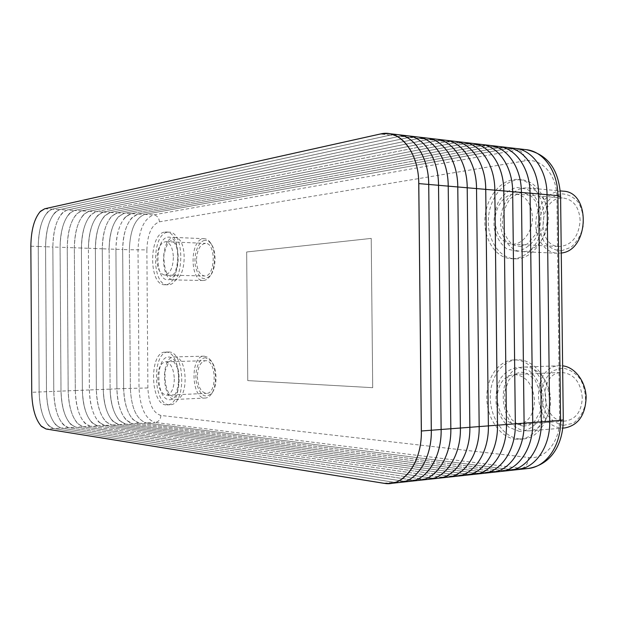 <?xml version="1.0" encoding="UTF-8"?>
<svg xmlns="http://www.w3.org/2000/svg" width="617" height="617" viewBox="0 0 617 617"><rect width="100%" height="100%" fill="white"/><g stroke="black" fill="none" stroke-linecap="round" stroke-linejoin="round"><path stroke-width="0.46" stroke-dasharray="3.08 2.31" d="M489.96 145.435L481.723 145.735L124.248 213.235L118.402 216.798L124.233 213.251L131.151 213.629L490.26 146.73L498.521 146.437L490.276 146.73L131.151 213.629L125.143 217.3L131.136 213.644L490.26 146.753C510.352 142.211 530.15 164.184 530.042 193.214L532.718 422.491C533.52 451.644 514.177 474.859 493.916 471.38L132.647 423.779L126.23 420.046C120.361 413.051 117.253 402.654 116.906 388.849L115.919 249.276L116.914 388.841C117.261 402.654 120.377 413.066 126.238 420.061L132.663 423.794L493.932 471.411L510.745 469.591L517.385 469.653L510.745 469.591L146.314 422.969C136.665 419.683 131.344 408.13 130.357 388.301L129.362 249.762C130.064 229.956 135.208 218.163 144.779 214.392L507.074 148.682L515.38 148.412L507.074 148.682L498.737 147.71L138 214.006L131.83 217.793C125.899 224.997 122.845 235.571 122.675 249.523L123.662 388.571C124.009 402.215 127.102 412.542 132.94 419.537L139.527 423.378L502.4 470.493L509.002 470.57M44.709 208.777L52.206 209.194L390.229 135.1L398.204 134.691L390.252 135.108L52.221 209.194L47.925 211.731C41.709 218.827 38.485 230.411 38.254 246.476L39.149 391.996C39.557 407.729 42.82 419.051 48.936 425.961C42.812 419.043 39.55 407.729 39.141 391.996L38.239 246.476C38.478 230.419 41.701 218.842 47.91 211.739L52.206 209.209L59.664 209.61L55.229 212.24L59.664 209.633L399.893 136.257L59.679 209.618L67.068 210.027L409.433 137.336L417.47 136.943L409.449 137.336L67.083 210.027L74.41 210.443L418.858 138.432L426.933 138.054L418.858 138.432L74.426 210.443L81.691 210.852L428.167 139.511L436.258 139.141L428.183 139.511L81.706 210.852L76.801 213.775C70.654 220.932 67.469 232.177 67.253 247.525L68.178 390.816L67.245 247.517C67.461 232.185 70.639 220.94 76.793 213.79L81.691 210.867L428.167 139.542C447.842 134.645 467.293 157.435 467.185 187.776L469.815 427.296C470.601 457.775 451.59 481.885 431.738 478.113L83.133 426.756L431.761 478.136L438.224 478.268L431.738 478.136L83.133 426.779L77.835 423.779C71.78 416.822 68.564 405.832 68.171 390.816C68.572 405.839 71.796 416.83 77.85 423.786L83.148 426.771L75.852 427.211L422.437 479.147L428.877 479.286M67.068 210.05L62.479 212.757C56.294 219.883 53.085 231.306 52.861 247.001C53.077 231.306 56.286 219.899 62.471 212.772L67.068 210.05L409.433 137.36C428.962 132.362 448.289 155.399 448.181 186.133L450.796 428.753C451.575 459.626 432.679 484.006 412.981 480.142L68.479 427.643L63.497 424.858C57.412 417.925 54.165 406.773 53.772 391.402L52.854 247.001L53.779 391.402L75.289 390.53L74.349 247.779L67.253 247.525C67.893 227.033 72.713 214.809 81.691 210.852L88.917 211.253L437.36 140.583L445.489 140.229L437.36 140.583L88.941 211.253C79.871 215.194 75.012 227.372 74.349 247.779L75.305 390.53C75.683 405.377 78.899 416.282 84.93 423.254L90.391 426.339L440.97 477.142L447.441 477.265L440.97 477.142L90.367 426.339L83.148 426.771C74.079 423.316 69.089 411.331 68.163 390.816L67.253 247.525L60.08 247.263L61.006 391.109C61.908 411.701 66.86 423.74 75.837 427.211L70.7 424.311C64.623 417.37 61.391 406.302 60.998 391.109L60.065 247.263C60.296 231.745 63.489 220.423 69.659 213.281L74.41 210.459L418.858 138.455C438.463 133.511 457.853 156.425 457.745 186.959L460.367 428.021C461.146 458.693 442.196 482.934 422.414 479.124L428.869 479.286M75.289 390.53C76.223 410.968 81.251 422.9 90.367 426.339M39.997 211.785C34.112 219.104 31.066 230.581 30.858 246.206L31.752 392.296L53.779 391.402C54.173 406.78 57.42 417.933 63.512 424.874L68.495 427.658L412.997 480.165L419.421 480.311L412.981 480.173L68.479 427.658L61.083 428.105L403.441 481.198L61.068 428.082L56.24 425.398C50.139 418.48 46.884 407.251 46.483 391.695L45.573 246.738L46.491 391.695C46.892 407.251 50.147 418.496 56.255 425.414L61.083 428.105L53.61 428.553L393.769 482.247L400.124 482.409L393.769 482.247L53.594 428.553L48.92 425.946L53.61 428.553L46.082 429.008M412.981 480.142L422.414 479.147L75.837 427.211L68.495 427.658C59.579 424.157 54.674 412.071 53.764 391.402L52.846 247.001L45.581 246.738C45.805 230.866 49.021 219.367 55.221 212.256C49.036 219.359 45.82 230.858 45.581 246.738L38.254 246.476M74.41 210.459L74.426 210.443C65.502 214.423 60.721 226.701 60.065 247.263L52.861 247.001M88.917 211.276L83.881 214.284L88.917 211.276L437.36 140.607C457.104 135.771 476.617 158.438 476.509 188.578L479.147 426.586C479.933 456.865 460.86 480.844 440.947 477.118L90.367 426.324L84.922 423.239C78.883 416.274 75.675 405.369 75.297 390.53L74.356 247.779C74.564 232.617 77.734 221.457 83.866 214.3C77.742 221.449 74.572 232.617 74.364 247.779L81.405 248.034L82.37 390.245C83.295 410.598 88.362 422.491 97.555 425.907L450.063 476.154L456.572 476.27M454.59 141.293L446.438 141.64L428.167 139.542M74.426 210.443L69.675 213.266C63.505 220.408 60.304 231.745 60.08 247.263L61.006 391.109C61.399 406.31 64.638 417.377 70.708 424.326L75.852 427.211L422.437 479.147L450.04 476.162L456.557 476.27M450.04 476.162L97.555 425.907L90.367 426.324M454.606 141.293L446.461 141.64L96.105 211.662L90.892 214.785L96.09 211.677L446.446 141.663C466.251 136.874 485.818 159.425 485.71 189.38L488.356 425.877C489.142 455.971 470.023 479.81 450.04 476.131L97.555 425.892L91.941 422.699C85.933 415.727 82.74 404.906 82.362 390.245L81.405 248.034C81.621 233.049 84.776 221.973 90.884 214.801C84.784 221.966 81.629 233.049 81.421 248.034L81.421 248.034C82.076 227.704 86.974 215.58 96.09 211.662L446.438 141.64M31.737 392.296L31.752 392.296C32.123 407.598 35.2 418.804 40.992 425.931M390.229 135.131L52.221 209.194C43.529 213.243 38.871 225.668 38.231 246.476L39.149 391.996C40.028 412.827 44.848 425.013 53.594 428.553L393.746 482.224C413.29 486.181 432.054 461.524 431.283 430.242L428.707 184.444C428.792 153.309 409.603 130.017 390.229 135.131L399.893 136.226C419.344 131.197 438.602 154.358 438.502 185.293L441.101 429.494C441.88 460.567 423.046 485.085 403.425 481.175L409.835 481.353M407.906 135.825L399.909 136.226L407.899 135.825M67.068 210.027C58.237 214.037 53.494 226.362 52.846 247.001M383.967 483.312L403.425 481.206L409.827 481.36M403.425 481.206L61.068 428.105C52.237 424.589 47.378 412.449 46.476 391.695L45.565 246.738C46.213 226.015 50.91 213.644 59.664 209.61L399.893 136.226L409.433 137.336M125.143 217.3C119.181 224.495 116.104 235.154 115.927 249.276C116.096 235.162 119.166 224.503 125.135 217.315L125.143 217.3M493.916 471.38L500.526 471.488M506.997 147.424L498.713 147.71L490.26 146.753M509.01 470.57L502.4 470.493L139.511 423.378L132.925 419.521C127.094 412.526 124.002 402.207 123.655 388.571L122.667 249.523C122.837 235.571 125.891 225.004 131.822 217.809L137.984 214.022C128.467 217.809 123.361 229.64 122.66 249.523L109.132 249.037L110.104 389.119C111.06 409.171 116.274 420.871 125.737 424.211L485.363 472.337L491.942 472.421L485.363 472.337L125.737 424.211L118.788 424.627L476.694 473.27L483.265 473.37L476.679 473.278L118.772 424.627L112.68 421.103L118.788 424.627L111.77 425.051L467.925 474.226L474.473 474.326L467.91 474.226L111.754 425.051L105.823 421.635C99.861 414.647 96.699 403.996 96.337 389.682C96.707 404.004 99.877 414.663 105.839 421.65L111.77 425.051L104.697 425.475L459.048 475.183L465.573 475.291L459.025 475.183L104.682 425.475L98.913 422.167L104.697 425.475L97.571 425.907L91.956 422.714C85.94 415.735 82.747 404.914 82.37 390.245L81.413 248.034L88.408 248.289L89.38 389.959C89.758 404.459 92.936 415.195 98.921 422.182C92.928 415.187 89.75 404.451 89.372 389.959L88.416 248.289C88.617 233.481 91.763 222.49 97.841 215.31L103.209 212.078L455.415 142.704C475.291 137.969 494.903 160.397 494.795 190.167L497.449 425.182C498.243 455.084 479.07 478.8 459.025 475.159L104.697 425.475C95.419 422.082 90.313 410.243 89.365 389.959L88.424 248.289C89.087 228.035 94.023 215.958 103.209 212.055L455.415 142.681L103.224 212.055L97.856 215.294C91.771 222.475 88.624 233.473 88.424 248.289L95.365 248.535L96.345 389.674L95.373 248.535C95.566 233.905 98.689 222.999 104.743 215.811L110.273 212.472L464.285 143.738L110.289 212.456L104.759 215.796C98.697 222.984 95.573 233.897 95.38 248.535L96.329 389.682C97.285 409.881 102.422 421.673 111.754 425.051L467.91 474.195C488.008 477.789 507.228 454.205 506.434 424.496L503.788 190.938C503.881 161.361 484.214 139.049 464.285 143.738L446.446 141.663M116.906 388.849L123.647 388.571C124.634 408.477 129.925 420.077 139.511 423.378L125.752 424.211L119.497 420.593C113.59 413.591 110.466 403.102 110.104 389.119L109.116 249.037C109.302 234.745 112.394 224.002 118.395 216.814C112.402 223.994 109.309 234.738 109.132 249.037L102.283 248.79L103.247 389.396C103.61 403.549 106.756 414.123 112.695 421.118C106.749 414.115 103.602 403.541 103.24 389.396L102.275 248.782C102.461 234.329 105.569 223.501 111.6 216.312C105.576 223.493 102.468 234.321 102.283 248.79L95.38 248.535C96.044 228.359 101.011 216.328 110.273 212.456L464.285 143.707L472.491 143.383M123.647 388.571L122.66 249.523L129.362 249.762L130.357 388.301C131.344 408.13 136.665 419.683 146.314 422.969L139.527 423.378L502.377 470.47C522.692 473.902 542.065 450.811 541.271 421.835L541.286 421.835M110.273 212.472L117.292 212.85L111.608 216.297L117.276 212.865L473.046 144.725L481.268 144.417L473.062 144.733L117.292 212.85L124.233 213.235L481.7 145.759C501.744 141.17 521.496 163.25 521.388 192.465L524.064 423.154C524.859 452.492 505.562 475.823 485.348 472.313L125.737 424.195L119.482 420.578C113.582 413.583 110.458 403.094 110.096 389.119L116.898 388.841L115.911 249.276C116.605 229.323 121.68 217.439 131.136 213.621L137.984 214.006L498.713 147.71L507.012 147.424M476.679 473.247L118.772 424.612C109.379 421.272 104.196 409.526 103.232 389.396L102.268 248.79C102.954 228.683 107.952 216.706 117.276 212.85L473.046 144.756C493.037 140.121 512.742 162.31 512.634 191.71L515.303 423.817C516.097 453.341 496.839 476.802 476.679 473.247L485.348 472.313M489.944 145.427L481.7 145.735L464.3 143.715L472.483 143.383M481.7 145.735L124.248 213.235C114.847 217.076 109.803 229.007 109.116 249.037L110.104 389.119L89.38 389.959M560.583 196.245L556.896 197.278C556.989 174.827 541.279 157.566 525.028 160.86L159.433 221.812C151.643 224.727 147.455 234.082 146.869 249.885L129.362 249.762C130.064 229.956 135.208 218.163 144.779 214.392L138 214.006L498.713 147.741C518.858 143.244 538.695 165.094 538.579 193.954L541.271 421.835M146.869 249.885L147.887 387.954C148.712 403.773 153.047 412.935 160.89 415.457L528.484 457.482C528.137 463.691 525.815 467.339 521.512 468.426L510.745 469.591L146.314 422.969L155.122 422.437C145.388 419.182 140.028 407.683 139.026 387.946L138.023 250.078C138.732 230.365 143.915 218.634 153.571 214.886L517.833 149.931L526.154 149.669M159.433 221.812C159.055 217.793 157.104 215.48 153.571 214.886L144.779 214.392L507.074 148.682L517.833 149.931C522.144 151.049 524.543 154.69 525.028 160.86M485.363 472.337L493.916 471.411L500.518 471.488M493.916 471.411L132.647 423.794C123.122 420.47 117.87 408.824 116.898 388.841M173.392 257.443C172.868 268.171 169.976 274.041 164.708 275.059C159.965 274.064 157.358 268.811 156.88 259.31C157.374 248.589 160.289 242.728 165.634 241.702C170.3 242.705 172.883 247.949 173.392 257.443M196.437 260.544C196.939 269.845 199.63 274.981 204.535 275.961C215.379 277.095 216.405 242.936 205.492 243.353C199.97 244.34 196.946 250.07 196.437 260.544M203.317 238.764L204.327 238.717C206.626 238.856 208.685 240.229 210.513 242.859C216.235 250.679 215.672 269.359 209.502 276.771C207.536 279.27 205.399 280.511 203.101 280.496C189.596 281.151 189.812 239.643 203.317 238.764M204.721 240.453C198.265 241.178 193.453 254.528 195.373 265.942C198.535 278.483 203.548 281.653 210.428 275.452C216.112 268.619 216.629 251.443 211.353 244.239C209.402 241.44 207.189 240.183 204.721 240.453M173.562 237.452L174.549 237.406C188.146 236.843 186.866 281.367 173.354 279.902C160.181 280.581 160.389 238.378 173.562 237.452M164.839 232.077L166.112 232.015C182.748 231.313 181.167 286.55 164.639 284.73C148.52 285.578 148.705 233.388 164.839 232.077M167.739 232.216L169.019 232.146C185.702 231.452 184.113 286.596 167.546 284.776C151.381 285.632 151.566 233.519 167.739 232.216M174.326 378.977C173.94 388.71 171.364 394.109 166.605 395.188C161.338 394.24 158.392 388.509 157.767 377.982C158.129 368.249 160.728 362.842 165.564 361.77C170.747 362.711 173.67 368.449 174.326 378.977M197.363 376.578C198.003 386.874 201.049 392.474 206.494 393.384C217.439 393.754 216.289 359.541 205.422 360.721C200.425 361.778 197.733 367.061 197.363 376.578M204.258 356.186L207.451 357.181L210.412 359.904C216.606 367.308 217.238 385.987 211.538 393.847C209.718 396.492 207.651 397.888 205.345 398.027C191.224 399.538 189.812 355.647 203.965 356.186L204.258 356.186M205.662 357.791C198.959 357.451 194.108 370.964 196.476 382.91C200.27 396.083 205.569 399.268 212.379 392.458C217.624 385.216 217.045 368.048 211.338 361.223L205.662 357.791M174.48 356.896C187.876 356.071 188.995 399.993 175.544 399.454C161.762 400.965 160.389 356.325 174.202 356.896L174.48 356.896M165.749 352.091C182.162 350.911 183.619 405.554 167.114 404.891C150.201 406.75 148.527 351.382 165.464 352.091L165.749 352.091M168.657 352.029C185.108 350.849 186.573 405.4 170.022 404.744C153.07 406.603 151.389 351.32 168.372 352.029L168.657 352.029M497.148 398.435C497.88 384.221 503.541 376.223 514.154 374.442C526.147 375.66 532.949 384.414 534.561 400.688C533.798 414.755 528.291 422.745 518.049 424.666C505.647 423.594 498.683 414.848 497.148 398.435M582.317 397.78C580.697 382.054 573.825 373.617 561.709 372.46C537.137 372.483 541.178 423.794 565.642 420.995C575.993 419.105 581.553 411.369 582.317 397.78M564.925 427.928L561.825 427.928C532.039 426.694 530.204 365.503 559.889 365.734L562.619 365.835M563.437 425.368L573.17 423.293C579.07 419.066 583.134 412.781 585.348 404.443C586.073 395.566 584.484 387.268 580.589 379.555C575.545 373.038 569.599 369.221 562.75 368.094L553.194 370.624C547.572 375.02 543.739 381.244 541.703 389.296C541.024 397.803 542.505 405.824 546.138 413.351C550.881 419.868 556.65 423.871 563.437 425.368M526.363 430.836C496.816 429.486 494.996 366.768 524.442 367.038C536.852 366.405 549.122 380.404 550.41 397.471C551.868 414.531 541.911 430.003 529.44 430.843L526.363 430.836M515.974 439.235C500.372 437.746 487.222 418.858 486.805 398.582C486.188 378.306 498.366 360.343 513.884 359.896C529.077 359.187 544.155 376.524 545.76 397.749C547.557 418.958 535.309 438.155 520.046 439.258L515.974 439.235M519.483 438.926C503.865 437.445 490.7 418.604 490.284 398.381C489.667 378.152 501.86 360.228 517.393 359.788C532.594 359.079 547.688 376.37 549.292 397.541C551.089 418.696 538.834 437.846 523.555 438.949L519.483 438.926M495.15 221.195C494.695 206.656 505.207 192.782 516.213 194.054C526.023 195.89 531.422 203.533 532.409 216.991C532.849 231.606 522.375 245.119 511.825 244.185C501.652 242.481 496.091 234.822 495.15 221.195M580.15 220.323C579.155 207.32 573.702 199.908 563.784 198.096C539.466 195.126 534.908 246.337 559.357 246.545C571.843 245.327 578.769 236.581 580.15 220.323M561.262 253.032L557.459 253.248C544.31 252.723 534.361 237.26 535.942 220.647C537.314 204.019 549.971 189.905 563.136 191.162M561.339 250.864L571.034 247.247C576.91 242.088 580.952 235.17 583.165 226.493C583.89 217.516 582.301 209.487 578.414 202.415C573.394 196.715 567.47 193.846 560.652 193.815L551.135 197.864C545.528 203.147 541.711 209.973 539.682 218.333C539.011 226.933 540.484 234.699 544.109 241.633C548.829 247.378 554.575 250.456 561.339 250.864M524.28 251.62L522.036 251.659C508.986 251.142 499.122 235.308 500.696 218.271C502.053 201.227 514.601 186.72 527.666 187.961C539.659 188.895 549.277 203.44 548.305 219.937C547.472 236.434 536.32 250.795 524.28 251.62M513.899 258.662L511.408 258.7C495.25 258.13 483.096 238.393 485.016 217.215C486.674 196.029 502.145 177.873 518.342 179.485C533.08 180.688 544.919 198.851 543.639 219.428C542.536 240.005 528.676 257.752 513.899 258.662M517.408 258.801L514.91 258.839C498.737 258.268 486.566 238.578 488.494 217.454C490.153 196.306 505.639 178.205 521.851 179.825C536.597 181.028 548.451 199.144 547.171 219.667C546.068 240.198 532.201 257.898 517.408 258.801M371.226 238.401L246.661 251.983L247.756 380.604L372.707 387.684L371.226 238.401L246.661 251.983L247.756 380.604L372.707 387.684L371.226 238.401L246.661 251.983L247.756 380.604L372.707 387.684L371.226 238.401L246.661 251.983L247.756 380.604L372.707 387.684L371.226 238.401M147.887 387.954L123.662 388.571M160.89 415.457C160.574 419.498 158.646 421.827 155.122 422.437L521.512 468.426L528.167 468.48M528.484 457.482C544.857 459.943 560.197 441.741 559.565 419.198L563.275 419.822M559.565 419.198L556.896 197.278M409.433 137.36L428.167 139.511M75.297 390.53L89.365 389.959M88.941 211.253L103.209 212.055M30.85 246.206L38.231 246.476M390.229 135.1L380.465 133.966M403.441 481.198L412.981 480.173M481.7 145.759L490.26 146.73M467.91 474.195L450.04 476.131M467.925 474.226L476.679 473.278M103.209 212.078L110.273 212.456M167.778 237.198C181.39 234.93 181.73 278.977 168.102 279.771C154.821 280.966 154.512 238.972 167.778 237.198M168.696 357.035C182.339 357.104 182.686 401.266 169.019 399.716C155.7 398.621 155.391 356.518 168.696 357.035M519.398 431.406L509.064 427.326C502.909 421.673 498.644 414.215 496.261 404.945C495.32 395.35 496.7 386.566 500.402 378.599C505.323 371.897 511.408 368.125 518.658 367.285L529.185 370.802C535.656 376.27 540.207 383.828 542.829 393.469C543.847 403.541 542.351 412.657 538.34 420.833C533.065 427.512 526.748 431.028 519.398 431.406M517.316 251.312L507.027 249.013C500.896 244.425 496.646 237.707 494.271 228.868C493.338 219.451 494.711 210.451 498.405 201.867C503.302 194.332 509.357 189.527 516.583 187.445L527.065 189.149C533.512 193.499 538.047 200.263 540.654 209.433C541.672 219.305 540.176 228.668 536.181 237.514C530.928 245.072 524.643 249.677 517.316 251.312M164.708 275.059L204.535 275.961M165.634 241.702L205.492 243.353M211.353 244.239L210.513 242.859M210.428 275.452L209.502 276.771M173.354 279.902L203.101 280.496M174.549 237.406L204.327 238.717M164.639 284.73L167.546 284.776M166.112 232.015L169.019 232.146M171.179 240.622L170.13 240.992C167.971 242.065 165.873 246.97 163.837 255.693C163.999 265.125 165.379 271.565 167.986 275.035L170.84 276.501C171.341 276.724 172.721 275.383 174.981 272.49C178.012 264.061 178.552 255.561 176.601 247.001C173.192 240.09 171.835 240.615 171.179 240.622M166.605 395.188L206.494 393.384M165.564 361.77L205.422 360.721M211.338 361.223L210.412 359.904M212.379 392.458L211.538 393.847M175.544 399.454L205.345 398.027M174.202 356.896L203.965 356.186M167.114 404.891L170.022 404.744M165.464 352.091L168.372 352.029M171.457 360.289L168.857 361.77L165.047 371.21C164.631 382.046 166.266 389.983 169.96 395.019L172.49 396.261L174.989 394.703C178.621 388.108 179.47 379.27 177.526 368.202C174.727 362.757 172.891 360.143 172.004 360.374L171.457 360.289M518.049 424.666L565.642 420.995M514.154 374.442L561.709 372.46M529.44 430.843L562.835 428.105M524.442 367.038L559.889 365.734M520.046 439.258L523.555 438.949M513.884 359.896L517.393 359.788M523.255 426.123L528.484 425.46L534.569 421.465L540.106 411.925L541.325 394.988L535.078 379.856L526.687 373.162L520.964 372.159L515.519 373.678L508.848 379.949L504.351 392.628L505.639 408.161L511.794 419.668L518.619 424.905L523.255 426.123M511.825 244.185L559.357 246.545M516.213 194.054L563.784 198.096M522.036 251.659L557.459 253.248M527.666 187.961L560.29 190.9M511.408 258.7L514.91 258.839M518.342 179.485L521.851 179.825M520.401 246.492L527.388 243.954L535.703 234.244L539.636 217.122L535.494 201.165L531.06 195.89L523.417 192.643C520.069 192.319 515.681 194.34 510.251 198.697C504.937 205.955 502.284 214.986 502.292 225.799C504.644 235.47 508.447 241.941 513.691 245.204L520.401 246.492"/><path stroke-width="0.93" d="M538.602 193.954L557.899 195.62L560.598 420.362L549.732 421.195C550.349 446.569 535.348 468.218 517.385 469.653C535.348 468.218 550.349 446.569 549.732 421.195L541.31 421.835L538.618 193.954C538.602 169.397 524.226 148.982 507.02 147.432L515.38 148.412C532.625 149.97 547.024 170.277 547.04 194.679L549.732 421.195L547.04 194.679C547.024 170.277 532.625 149.97 515.38 148.412L526.154 149.669C543.454 151.242 557.884 171.403 557.899 195.62L560.583 196.322L563.275 419.822L560.598 420.362C561.215 445.543 546.184 467.038 528.167 468.48L509.017 470.563C526.949 469.136 541.919 447.371 541.31 421.835L532.756 422.491L530.08 193.214C530.065 168.51 515.712 147.987 498.544 146.437L489.96 145.435C507.097 146.969 521.411 167.608 521.427 192.465L530.057 193.206C530.042 168.503 515.696 147.98 498.521 146.437L506.997 147.424C524.211 148.982 538.587 169.397 538.602 193.946L541.31 421.835C541.903 447.371 526.933 469.144 509.002 470.57L500.541 471.488C518.427 470.069 533.366 448.181 532.756 422.491L524.103 423.154L521.411 192.465C521.396 167.608 507.074 146.969 489.944 145.427L472.491 143.383C489.536 144.91 503.796 165.772 503.811 190.938L512.658 191.702C512.642 166.69 498.351 145.944 481.268 144.417M419.406 480.311L409.85 481.353C427.188 480.034 441.741 456.873 441.147 429.494L438.54 185.293L448.227 186.133L450.819 428.753C451.413 455.955 436.813 478.985 419.406 480.311L419.429 480.311C436.836 478.985 451.436 455.948 450.842 428.753L448.227 186.133L457.768 186.959L460.39 428.021L457.783 186.959L476.525 188.578L479.17 426.586C479.771 453.264 465.033 475.9 447.441 477.265L438.232 478.268C455.762 476.918 470.462 454.151 469.861 427.296L467.223 187.776C467.208 161.963 453.109 140.63 436.281 139.149L388.409 133.542L380.465 133.966L44.709 208.777L39.997 211.785M447.456 477.265L447.464 477.265C465.056 475.9 479.787 453.264 479.185 426.586L476.525 188.578C476.509 162.934 462.364 141.717 445.482 140.221L436.281 139.149M448.227 186.133C448.212 159.988 434.198 138.409 417.493 136.943C434.175 138.401 448.189 159.98 448.204 186.126M457.768 186.959C457.752 160.975 443.692 139.519 426.925 138.054C443.708 139.527 457.775 160.983 457.783 186.959L457.783 186.959M419.429 480.311L428.869 479.286C446.338 477.944 460.992 455.045 460.39 428.021L431.322 430.242L428.73 184.444C428.715 157.952 414.794 136.126 398.227 134.691M445.505 140.229L454.59 141.293C471.527 142.789 485.71 163.891 485.726 189.373L488.379 425.884L485.749 189.38L476.548 188.578C476.532 162.934 462.388 141.717 445.505 140.229L445.489 140.229M447.464 477.265L456.557 476.27C474.203 474.897 488.98 452.392 488.379 425.884L460.413 428.021C461.007 455.045 446.361 477.944 428.892 479.286L438.217 478.268C455.747 476.918 470.439 454.151 469.838 427.296L467.208 187.776C467.192 161.963 453.086 140.622 436.258 139.141M40.992 425.931L46.082 429.008L41.54 426.494C35.424 419.606 32.153 408.207 31.737 392.296L30.85 246.206C31.089 229.964 34.321 218.302 40.537 211.23L44.686 208.793L380.45 133.997C399.731 128.822 418.85 152.237 418.742 183.588L421.326 431.005C422.097 462.495 403.402 487.291 383.951 483.281L46.067 428.992L383.967 483.312L390.322 483.481C407.513 482.186 421.959 458.747 421.372 431.005L418.789 183.581C418.773 156.919 404.906 134.961 388.409 133.542M418.742 183.588L428.707 184.444C428.692 157.952 414.778 136.126 398.204 134.691M400.148 482.409C417.416 481.106 431.915 457.806 431.322 430.242L431.298 430.242C431.892 457.806 417.393 481.106 400.124 482.409L409.827 481.36C427.165 480.041 441.718 456.873 441.124 429.494L438.517 185.293C438.502 158.97 424.535 137.267 407.899 135.825C424.558 137.275 438.525 158.978 438.54 185.293L428.707 184.444L431.298 430.242L421.326 431.005M538.602 193.946L530.057 193.214L532.741 422.491C533.35 448.181 518.411 470.069 500.518 471.488L483.273 473.37C501.073 471.966 515.951 449.832 515.342 423.817L512.673 191.71C512.658 166.698 498.366 145.944 481.283 144.417M515.326 423.825L506.472 424.496L503.788 190.938C503.773 165.772 489.52 144.91 472.483 143.383L463.598 142.342C480.597 143.861 494.819 164.839 494.834 190.159L494.834 190.159C494.803 164.839 480.581 143.854 463.591 142.342L454.606 141.293C471.55 142.797 485.733 163.891 485.749 189.38L494.819 190.159L497.472 425.182C498.081 451.528 483.265 473.91 465.565 475.291L465.588 475.291C483.288 473.91 498.096 451.528 497.495 425.182L494.834 190.159L503.788 190.938L506.472 424.496C507.081 450.672 492.235 472.931 474.481 474.326L483.25 473.37C501.05 471.966 515.935 449.832 515.326 423.825L512.658 191.702L521.411 192.458L524.088 423.154L515.326 423.817M491.942 472.421C509.781 471.01 524.697 449.006 524.088 423.154L524.103 423.154C524.712 448.999 509.804 471.01 491.957 472.421M465.565 475.291L456.58 476.27C474.226 474.897 489.003 452.392 488.394 425.877L506.457 424.504C507.058 450.672 492.212 472.931 474.465 474.326L465.588 475.291M562.619 365.835C574.728 367.015 585.61 381.183 586.15 397.155C585.448 414.979 578.368 425.236 564.925 427.928L562.835 428.105M560.29 190.9L563.136 191.162C591.132 191.802 589.304 250.479 561.262 253.032M560.583 196.245C559.164 174.835 551.999 155.152 526.154 149.669M563.275 419.822C563.074 442.813 552.493 464.485 528.167 468.48M400.124 482.409L390.322 483.481"/></g></svg>
